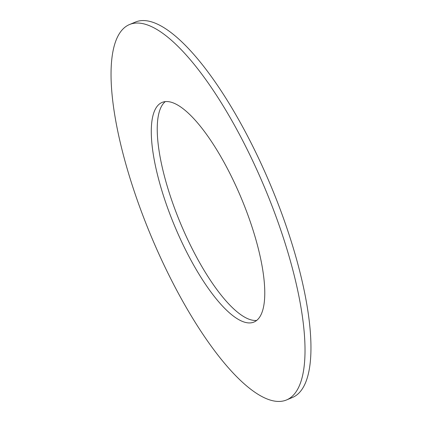 <?xml version="1.0" encoding="UTF-8"?>
<svg xmlns="http://www.w3.org/2000/svg" width="422" height="422" viewBox="0 0 422 422"><rect width="100%" height="100%" fill="white"/><g stroke="black" fill="none" stroke-linecap="round" stroke-linejoin="round"><path stroke-width="0.63" d="M165.334 101.581A119.041 36.123 -112.7 0 0 177.177 215.104A119.041 36.123 -112.7 0 0 256.666 320.419M244.823 206.896A119.041 36.123 -112.7 0 0 162.18 102.382A119.041 36.123 -112.7 0 0 171.237 217.583A119.041 36.123 -112.7 0 0 253.88 322.097A119.041 36.123 -112.7 0 0 244.823 206.896M145.142 221.371A203.467 61.739 -112.7 0 0 286.396 400.009A203.467 61.739 -112.7 0 0 270.919 203.109A203.467 61.739 -112.7 0 0 129.665 24.471A203.467 61.739 -112.7 0 0 145.142 221.371M286.396 400.009L292.335 397.529A203.467 61.739 -112.7 0 0 276.858 200.629A203.467 61.739 -112.7 0 0 135.604 21.991L129.665 24.471"/></g></svg>
